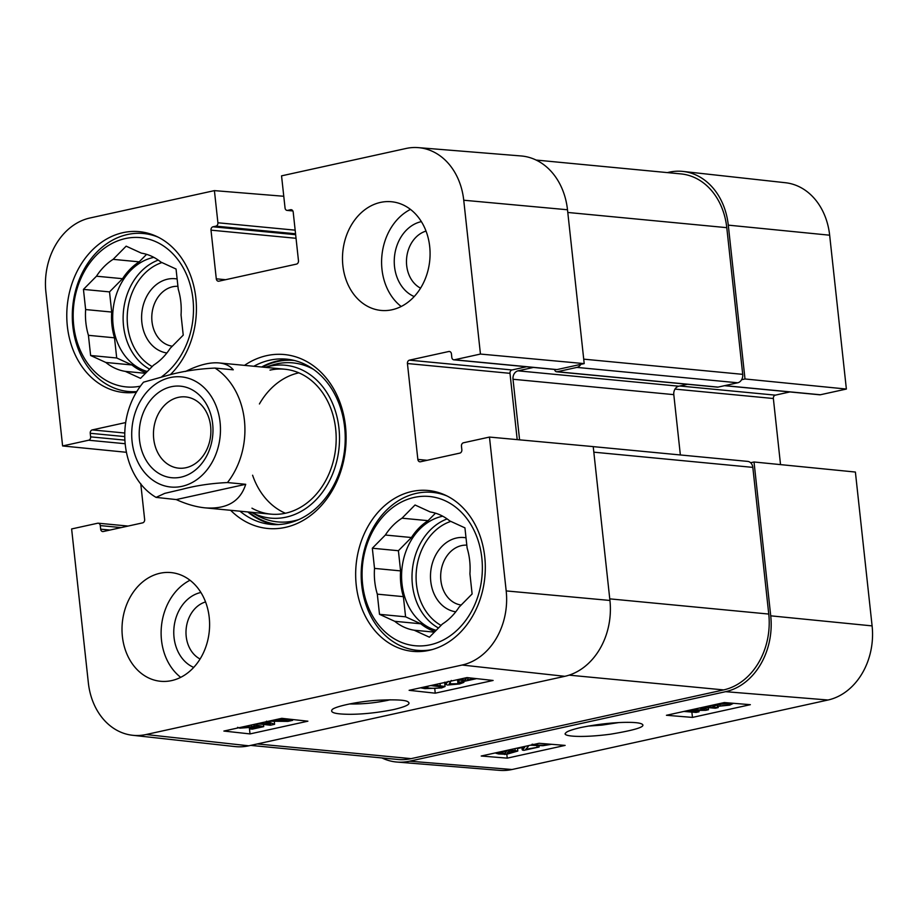 <?xml version="1.0" encoding="UTF-8"?>
<svg xmlns="http://www.w3.org/2000/svg" width="918" height="918" viewBox="0 0 918 918"><rect width="100%" height="100%" fill="white"/><g stroke="black" fill="none" stroke-linecap="round" stroke-linejoin="round"><path stroke-width="1.38" d="M829.654 235.203A64.019 51.224 -84.5 0 0 785.441 182.728L683.038 171.436A65.522 52.429 95.5 0 1 728.284 225.139L745.003 378.973L846.373 389.048L829.654 235.203L728.284 225.139M667.34 172.607L669.199 172.194A65.522 52.429 95.5 0 1 683.038 171.436M396.978 762.055L499.667 770.363A64.019 51.224 -84.5 0 0 512.003 769.514L828.036 700.009A64.019 51.224 -84.5 0 0 872.1 625.892L855.392 472.047L754.022 461.983L770.73 615.829A65.522 52.429 95.5 0 1 725.633 691.679L409.6 761.183A65.522 52.429 95.5 0 1 396.978 762.055A65.522 52.429 95.5 0 1 381.899 757.947M846.373 389.048L820.359 394.763A2.915 2.329 95.5 0 1 819.774 394.797L724.474 385.686M741.606 379.719L745.003 378.973M789.87 391.94L775.354 395.142A2.915 2.329 -84.5 0 0 773.358 398.504L780.529 464.611M754.022 461.983L750.626 462.729M692.47 717.406L666.434 715.283L724.313 702.557L750.35 704.68L692.47 717.406L691.862 712.093M507.241 758.142L481.216 756.019L539.096 743.293L565.132 745.405L507.241 758.142L506.782 754.034M580.91 727.504C571.65 729.672 566.59 731.508 565.729 732.989C561.391 736.11 579.763 738.267 610.562 734.193C635.279 730.062 645.836 726.746 642.221 724.233C640.179 722.822 634.269 722.202 624.481 722.374C611.078 722.684 596.551 724.394 580.91 727.504M618.778 722.581L601.852 725.128L587.99 726.115M517.511 748.537L521.94 747.573M551.58 744.303L542.951 745.703L530.248 745.232M549.641 744.154L548.253 744.555C545.889 745.221 541.987 745.359 536.525 744.991L532.13 744.188M526.725 746.013L528.24 746.598L525.704 749.329L539.096 747L523.799 750.362L522.181 749.754L521.883 747.08M514.929 748.606L513.047 749.019M522.652 750.178L524.717 747.114L523.788 746.655M538.969 745.852L539.096 747M536.938 745.829L537.053 746.839M505.474 750.683L507.011 750.35M509.088 749.891L517.798 751.039L506.621 754.298L498.577 753.953L495.915 753.219L496.546 752.645M508.583 750.786L515.044 751.394L507.172 753.322L508.583 750.786M506.69 750.924L505.267 753.471L498.635 752.875L506.69 750.924M504.636 753.919L504.705 754.504M502.789 751.463L503.018 753.529M505.003 751.119L505.267 753.471M509.364 750.752L509.628 753.012M686.859 710.796L699.046 711.783L696.096 712.437L683.921 711.439M701.995 707.468L708.501 709.706L705.758 710.314L688.041 710.532M706.022 706.585L718.209 707.571L715.26 708.214L703.085 707.227M690.829 709.924L704.806 709.763L699.539 708.007M698.885 710.394L699.046 711.783M708.271 707.652L708.501 709.706M718.083 706.39L718.209 707.571M733.505 703.303L729.73 705.127L717.44 706.367L727.963 704.99L730.315 704.026L728.628 703.567L719.735 704.335L714.284 705.965L711.312 705.414M714.055 704.817L727.825 702.844M720.068 704.255L720.24 705.701M717.302 705.162L717.44 706.367M420.57 288.16A30.099 24.086 95.5 0 1 406.64 258.038A30.099 24.086 95.5 0 1 426.021 231.095M200.09 659.009A30.099 24.086 95.5 0 1 186.159 628.876A30.099 24.086 95.5 0 1 205.552 601.944M172.297 346.201A30.099 24.086 95.5 0 1 151.78 317.341A30.099 24.086 95.5 0 1 172.71 286.749A30.099 24.086 95.5 0 1 177.931 286.313M461.18 605.031A30.099 24.086 95.5 0 1 440.663 576.183A30.099 24.086 95.5 0 1 461.593 545.59A30.099 24.086 95.5 0 1 466.814 545.143M432.344 649.542A79.35 63.491 95.5 0 1 417.277 650.334A79.35 63.491 95.5 0 1 361.623 565.304A79.35 63.491 95.5 0 1 432.378 492.358A79.35 63.491 95.5 0 1 447.02 495.984M136.702 391.607A79.35 63.491 95.5 0 1 128.394 391.493A79.35 63.491 95.5 0 1 72.74 306.463A79.35 63.491 95.5 0 1 143.495 233.516A79.35 63.491 95.5 0 1 158.137 237.154M390.127 699.768L387.316 700.434C374.337 703.073 361.761 704.232 349.586 703.945M290.444 359.672A82.987 66.406 -84.5 0 0 261.653 367.005M247.803 511.934A82.987 66.406 -84.5 0 0 274.677 524.603M251.509 512.29A76.791 61.449 -84.5 0 0 338.776 450.268A76.791 61.449 -84.5 0 0 269.708 366.213A76.791 61.449 -84.5 0 0 265.359 367.361L271.28 365.387A79.877 63.916 -84.5 0 1 276.754 363.884A79.877 63.916 -84.5 0 1 313.405 369.323M251.957 508.17A72.797 58.259 -84.5 0 0 335.414 450.359A72.797 58.259 -84.5 0 0 270.007 370.126M298.855 372.846A72.797 58.259 -84.5 0 0 298.729 372.869A72.797 58.259 -84.5 0 0 259.415 403.966M252.599 475.226A72.797 58.259 -84.5 0 0 285.429 513.254M466.023 537.822A37.374 29.904 -84.5 0 0 456.476 538.017A37.374 29.904 -84.5 0 0 430.485 575.896A37.374 29.904 -84.5 0 0 455.764 611.813M435.488 513.185L428.075 520.678L402.004 518.188L415.039 504.992L430.267 511.969A59.693 47.77 95.5 0 1 449.705 520.885L464.933 527.861L467.124 548.035A59.693 47.77 95.5 0 1 469.924 573.796L472.116 593.957L459.08 607.154A59.693 47.77 95.5 0 1 442.43 623.999L429.406 637.195L414.179 630.218L434.386 632.146M420.811 623.792L394.729 621.302L379.501 614.326L405.584 616.816L420.811 623.792A59.693 47.77 95.5 0 0 435.029 631.504M400.592 570.893L374.521 568.403L372.329 548.23L398.401 550.72L400.592 570.893A59.693 47.77 95.5 0 0 403.392 596.654L405.584 616.816M372.329 548.23L385.353 535.033L411.436 537.523L398.401 550.72M379.501 614.326L377.309 594.153L403.392 596.654M430.232 644.792A74.978 60.003 95.5 0 1 366.592 545.602A74.978 60.003 95.5 0 1 469.844 522.893A74.978 60.003 95.5 0 1 430.232 644.792M377.309 594.153A59.693 47.77 95.5 0 1 374.521 568.403M385.353 535.033A59.693 47.77 95.5 0 1 402.004 518.188M414.179 630.218A59.693 47.77 95.5 0 1 394.729 621.302M411.436 537.523A59.693 47.77 95.5 0 1 428.075 520.678M436.176 630.333A58.236 46.6 95.5 0 1 401.694 571.903A58.236 46.6 95.5 0 1 442.728 516.203M177.14 278.992A37.374 29.904 -84.5 0 0 167.592 279.175A37.374 29.904 -84.5 0 0 141.602 317.054A37.374 29.904 -84.5 0 0 166.881 352.982M146.605 254.343L139.192 261.848L113.121 259.346L126.156 246.162L141.383 253.138A59.693 47.77 95.5 0 1 160.822 262.043L176.049 269.031L178.241 289.193A59.693 47.77 95.5 0 1 181.041 314.954L183.233 335.127L170.197 348.324A59.693 47.77 95.5 0 1 153.547 365.169L140.523 378.354L125.296 371.377L145.503 373.316M131.928 364.962L105.845 362.472L90.618 355.495L116.701 357.986L131.928 364.962A59.693 47.77 95.5 0 0 146.146 372.662M111.709 312.051L85.638 309.561L83.446 289.388L109.517 291.89L111.709 312.051A59.693 47.77 95.5 0 0 114.509 337.813L116.701 357.986M83.446 289.388L96.47 276.203L122.553 278.693L109.517 291.89M90.618 355.495L88.426 335.322L114.509 337.813M140.362 386.168A74.978 60.003 95.5 0 1 75.528 294.621A74.978 60.003 95.5 0 1 171.058 252.002A74.978 60.003 95.5 0 1 161.958 376.529M88.426 335.322A59.693 47.77 95.5 0 1 85.638 309.561M96.47 276.203A59.693 47.77 95.5 0 1 113.121 259.346M125.296 371.377A59.693 47.77 95.5 0 1 105.845 362.472M122.553 278.693A59.693 47.77 95.5 0 1 139.192 261.848M147.293 371.492A58.236 46.6 95.5 0 1 112.811 313.072A58.236 46.6 95.5 0 1 153.845 257.373M253.207 724.6L250.109 725.289M241.308 727.217L251.566 726.826L257.017 725.163L263.718 726.631L252.209 729.167L250.166 728.938L259.392 726.907L255.984 726.127L252.691 727.205L239.85 728.169L237.59 727.32M254.102 725.771L253.953 724.44M256.879 723.797L257.017 725.163M263.489 724.451L263.718 726.631M250.04 727.699L250.166 728.938M292.498 719.494L292.578 720.366L287.977 721.376L268.63 721.215M266.472 721.192L274.585 724.313L270.477 725.22L257.086 723.751M274.298 721.261L274.585 724.313M260.024 723.109L270.581 724.268L264.923 722.03M271.361 720.619L287.047 720.722L276.249 719.54M279.187 718.886L292.578 720.366M465.174 677.989L465.392 680.077L458.943 679.366M466.596 677.679L465.392 680.077M474.87 678.459L467.285 679.963L468.398 677.748M476.58 678.643L464.806 681.202L465.151 680.548L456.407 679.917M464.738 680.571L464.806 681.202M451.289 680.456L449.223 683.818L457.967 683.749C460.79 683.107 461.134 682.636 459.011 682.349L462.213 681.718L463.877 682.361L459.689 683.956L447.468 685.035L445.643 684.312L448.202 681.328M460.388 682.785L459.011 682.349L458.816 680.467M462.098 680.64L462.213 681.718M430.76 685.562L441.719 686.905L439.814 687.743C437.404 688.431 433.422 688.511 427.88 687.984L423.519 687.157M433.744 684.908L445.046 686.515L441.569 687.949L424.908 688.638L420.524 687.811M444.771 683.772L445.574 683.6M281.78 718.324L307.886 721.192L250.006 733.918L223.889 731.049L281.78 718.324M250.006 733.918L249.375 727.79M466.998 677.587L493.115 680.456L435.235 693.182L409.118 690.325L466.998 677.587M435.235 693.182L434.788 688.89M393.478 709.603C405.917 706.653 410.874 704.175 408.361 702.155C406.628 700.055 396.863 699.401 379.031 700.193C357.033 701.318 332.764 707.032 331.949 709.981C330.205 712.77 336.183 714.204 349.861 714.307C363.298 714.25 377.837 712.678 393.478 709.603M132.559 735.272L234.962 746.563A65.522 52.429 -84.5 0 0 248.801 745.806L564.834 676.314A65.522 52.429 -84.5 0 0 609.931 600.452L593.223 446.607L489.466 437.071L506.185 590.917A64.019 51.224 95.5 0 1 462.11 665.034L146.077 734.526A64.019 51.224 95.5 0 1 132.559 735.272A64.019 51.224 95.5 0 1 88.346 682.797L71.627 528.952L97.641 523.237A2.915 2.329 -84.5 0 1 98.226 523.203A2.915 2.329 -84.5 0 1 100.269 525.589L100.659 529.17A2.915 2.329 95.5 0 0 102.69 531.556A2.915 2.329 95.5 0 0 103.286 531.522L142.646 522.858A2.915 2.329 95.5 0 0 144.642 519.496L140.752 483.648M200.893 592.477A38.831 31.074 -84.5 0 0 173.984 627.717A38.831 31.074 -84.5 0 0 193.721 667.409M190.003 580.256A54.598 43.685 -84.5 0 0 161.419 626.512A54.598 43.685 -84.5 0 0 180.72 677.346M421.362 221.628A38.831 31.074 -84.5 0 0 394.465 256.868A38.831 31.074 -84.5 0 0 414.202 296.56M410.472 209.407A54.598 43.685 -84.5 0 0 381.899 255.663A54.598 43.685 -84.5 0 0 401.2 306.497M567.496 209.763A65.522 52.429 -84.5 0 0 521.022 155.945L418.333 147.637A64.019 51.224 95.5 0 1 463.739 200.227L480.447 354.061L584.204 363.608L567.496 209.763L463.739 200.227M584.204 363.608L556.996 369.587A2.915 2.329 95.5 0 1 556.411 369.621L453.848 359.822A2.915 2.329 -84.5 0 0 454.444 359.787L480.447 354.061M526.519 366.764L512.003 369.965A2.915 2.329 -84.5 0 0 509.995 373.328L517.201 439.619M411.849 491.497A80.807 64.662 95.5 0 1 428.167 490.487A80.807 64.662 95.5 0 1 484.853 577.078A80.807 64.662 95.5 0 1 412.79 651.367A80.807 64.662 95.5 0 1 355.656 574.943A80.807 64.662 95.5 0 1 411.849 491.497M136.323 392.227A80.807 64.662 95.5 0 1 123.907 392.525A80.807 64.662 95.5 0 1 66.773 316.113A80.807 64.662 95.5 0 1 122.966 232.667A80.807 64.662 95.5 0 1 139.284 231.657A80.807 64.662 95.5 0 1 194.226 287.977A80.807 64.662 95.5 0 1 170.358 374.647M380.454 202.419A54.598 43.685 95.5 0 1 391.47 201.742A54.598 43.685 95.5 0 1 429.773 260.242A54.598 43.685 95.5 0 1 381.085 310.433A54.598 43.685 95.5 0 1 342.483 258.807A54.598 43.685 95.5 0 1 380.454 202.419M159.973 573.268A54.598 43.685 95.5 0 1 171 572.58A54.598 43.685 95.5 0 1 209.293 631.091A54.598 43.685 95.5 0 1 160.604 681.282A54.598 43.685 95.5 0 1 122.002 629.645A54.598 43.685 95.5 0 1 159.973 573.268M253.838 366.259A82.987 66.406 95.5 0 1 286.542 359.145A82.987 66.406 95.5 0 1 345.225 437.634A82.987 66.406 95.5 0 1 287.506 523.329A82.987 66.406 95.5 0 1 270.753 524.373A82.987 66.406 95.5 0 1 239.977 511.188M230.647 510.305A87.359 69.906 -84.5 0 0 285.372 527.38A87.359 69.906 -84.5 0 0 342.988 412.205A87.359 69.906 -84.5 0 0 244.498 365.364M418.333 147.637A64.019 51.224 95.5 0 0 405.997 148.487L281.551 175.854L285.05 208.019A2.915 2.329 -84.5 0 0 287.082 210.406A2.915 2.329 -84.5 0 0 287.678 210.371L290.57 209.729A2.915 2.329 95.5 0 1 291.155 209.694A2.915 2.329 95.5 0 1 293.198 212.081L298.476 260.746A2.915 2.329 95.5 0 1 296.48 264.109L218.92 281.172A2.915 2.329 95.5 0 1 218.323 281.206A2.915 2.329 95.5 0 1 216.292 278.82L211.002 230.154A2.915 2.329 95.5 0 1 213.01 226.792L215.902 226.149A2.915 2.329 -84.5 0 0 217.91 222.776L214.41 190.623L283.777 196.268M126.374 452.287L62.608 445.953L45.9 292.108A64.019 51.224 95.5 0 1 89.964 217.991L214.41 190.623M62.608 445.953L88.621 440.227A2.915 2.329 -84.5 0 0 90.63 436.865L90.239 433.285A2.915 2.329 95.5 0 1 92.248 429.911L125.605 422.578M489.466 437.071L463.452 442.786A2.915 2.329 -84.5 0 0 461.456 446.159L461.846 449.74A2.915 2.329 95.5 0 1 459.838 453.113L420.478 461.765A2.915 2.329 95.5 0 1 419.893 461.8A2.915 2.329 95.5 0 1 417.851 459.413L407.431 363.528A2.915 2.329 95.5 0 1 409.439 360.154L448.799 351.502A2.915 2.329 95.5 0 1 449.384 351.468A2.915 2.329 95.5 0 1 451.426 353.855L451.817 357.435A2.915 2.329 -84.5 0 0 453.848 359.822M533.484 367.429L518.016 370.838A7.275 5.829 -84.5 0 0 513.013 379.26L519.588 439.837M580.819 364.354A7.275 5.829 95.5 0 1 576.917 367.407L557.237 371.733A2.915 2.329 95.5 0 1 556.641 371.779A2.915 2.329 95.5 0 1 554.621 369.461M250.66 745.393L397.873 759.473A65.522 52.429 -84.5 0 0 411.103 758.647L723.659 689.911A65.522 52.429 -84.5 0 0 768.756 614.062L752.829 467.377A7.275 5.829 -84.5 0 0 747.734 461.398L593.223 446.63M680.364 454.961L673.801 394.637A7.275 5.829 95.5 0 1 678.815 386.203L687.548 384.286M556.641 371.779L717.44 387.144A2.915 2.329 -84.5 0 0 718.025 387.109L737.705 382.783A7.275 5.829 -84.5 0 0 742.719 374.349L726.781 227.664A65.522 52.429 -84.5 0 0 680.926 173.904L536.101 160.053M178.344 397.356A35.791 28.642 95.5 0 1 185.574 396.909A35.791 28.642 95.5 0 1 210.681 435.258A35.791 28.642 95.5 0 1 178.769 468.169A35.791 28.642 95.5 0 1 153.455 434.317A35.791 28.642 95.5 0 1 178.344 397.356M171.173 386.753A45.98 36.8 -84.5 0 0 146.88 461.524A45.98 36.8 -84.5 0 0 210.211 447.594A45.98 36.8 -84.5 0 0 171.173 386.753M185.551 371.457C198.529 364.985 209.683 362.14 219.012 362.931C225.22 363.551 229.97 365.846 233.275 369.816L215.03 368.072C198.965 368.806 183.967 371.033 170.014 374.728L143.529 382.175M245.714 484.302C240.229 501.538 226.712 509.387 205.162 507.861C196.062 506.966 186.423 504.2 176.256 499.576L156.071 497.384L164.712 493.379L182.452 489.214C196.406 485.519 211.404 483.293 227.469 482.558L245.714 484.302L176.256 499.576M770.73 615.829L872.1 625.892M725.633 691.679L828.036 700.009M409.6 761.183L512.003 769.514M724.761 385.629L820.359 394.763M679.768 385.996L775.354 395.142M675.005 389.106L773.358 398.504M536.399 743.878L536.525 744.991M523.111 746.804L523.317 748.537M514.975 748.629L515.17 750.304M512.083 749.226L512.198 750.201M500.746 751.911L500.918 753.437M511.9 750.775L512.106 752.565M700.985 708.501L701.122 709.798M727.79 703.521L727.963 704.99M294.242 360.464A82.413 65.947 -84.5 0 0 277.672 361.497A82.413 65.947 -84.5 0 0 262.617 367.097M248.767 512.037A82.413 65.947 -84.5 0 0 278.567 524.545M251.486 512.29L256.948 515.354A79.877 63.916 -84.5 0 0 299.05 519.473M441.053 625.399A55.321 44.271 95.5 0 1 416.382 570.652A55.321 44.271 95.5 0 1 450.818 521.39M438.483 628.004A58.236 46.6 95.5 0 1 412.228 571.317A58.236 46.6 95.5 0 1 447.135 518.922M152.17 366.569A55.321 44.271 95.5 0 1 127.499 311.81A55.321 44.271 95.5 0 1 161.935 262.559M149.6 369.174A58.236 46.6 95.5 0 1 123.345 312.487A58.236 46.6 95.5 0 1 158.252 260.092M251.406 725.231L251.566 726.826M460.997 678.907L461.111 679.94M472.208 678.161L472.322 679.228M450.302 682.522L450.486 684.38M457.612 680.295L457.967 683.749M446.974 681.994L447.043 682.705M439.665 686.239L439.814 687.743M427.696 686.228L427.88 687.984M440.032 683.52L440.215 685.264M248.801 745.806L146.077 734.526M564.834 676.314L462.11 665.034M225.576 279.703L216.292 278.82M296.044 238.29L211.002 230.154M295.653 234.687L213.01 226.792M295.55 233.769L215.902 226.149M295.16 230.166L217.91 222.776M292.808 210.865L287.678 210.371M291.729 209.843L290.57 209.729M109.942 530.053L100.659 529.17M121.165 527.586L100.269 525.589M125.078 443.715L88.621 440.227M124.791 440.124L90.63 436.865M124.664 436.578L90.239 433.285M124.687 433.009L92.248 429.911M427.134 460.297L417.851 459.413M509.995 373.328L407.431 363.528M512.003 369.965L409.439 360.154M449.958 351.617L448.799 351.502M556.996 369.587L454.444 359.787M609.931 600.452L506.185 590.917M723.659 689.911L569.114 675.143M411.103 758.647L257.269 743.947M768.756 614.062L609.759 598.857M752.829 467.377L593.831 452.172M673.801 394.637L513.013 379.26M678.815 386.203L518.016 370.838M718.025 387.109L557.237 371.733M737.705 382.783L576.917 367.407M742.719 374.349L583.722 359.156M726.781 227.664L567.783 212.46M132.1 441.627A55.321 44.271 95.5 0 1 170.174 377.573A55.321 44.271 95.5 0 1 220.079 422.28A55.321 44.271 95.5 0 1 181.993 486.333A55.321 44.271 95.5 0 1 132.1 441.627M215.03 368.072A72.797 58.259 95.5 0 1 227.469 482.558M528.24 746.598L528.137 745.703M517.798 751.039L517.465 748.044M417.277 650.334L425.091 651.08M432.378 492.358L440.192 493.104M128.394 391.493L136.208 392.238M143.495 233.516L151.309 234.262M463.877 682.361L463.693 680.605M445.643 684.312L445.448 682.326M445.046 686.515L444.61 682.223M292.865 210.956L287.082 210.406M128.13 526.06L98.226 523.203M586.935 446.033L588.266 446.159M143.518 382.175C112.386 419.549 122.358 477.796 156.071 497.384M205.162 507.861L270.856 514.149M219.012 362.931L284.706 369.208"/></g></svg>
